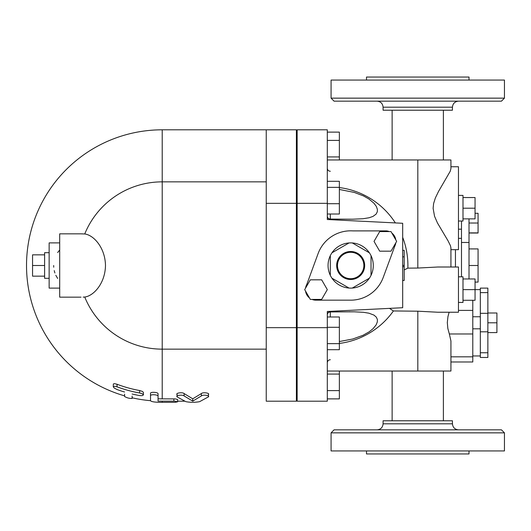<?xml version="1.0" encoding="UTF-8"?>
<svg xmlns="http://www.w3.org/2000/svg" width="531" height="531" viewBox="0 0 531 531"><rect width="100%" height="100%" fill="white"/><g stroke="black" fill="none" stroke-linecap="round" stroke-linejoin="round"><path stroke-width="0.8" d="M443.392 420.784L443.392 371.036M458.465 429.831C454.828 429.453 452.817 427.442 452.439 423.804L452.439 420.784L383.083 420.784L383.083 423.804C382.725 427.462 380.714 429.473 377.056 429.831M504.45 432.851L501.437 429.831L334.085 429.831L331.072 432.851L504.45 432.851L504.45 450.938L331.072 450.938L331.072 432.851M469.019 450.938L469.019 453.959L366.503 453.959L366.503 450.938M80.831 233.839L84.741 233.965C93.615 235.054 105.111 247.526 105.483 265.381C105.231 283.322 93.655 295.959 84.741 297.035A83.646 83.646 0 0 0 162.214 349.146L162.214 398.854L175.33 398.907L177.653 399.498L177.653 401.794L174.533 401.164L162.214 401.157A135.657 135.657 0 0 1 158.052 401.091L158.052 396.212C158.411 394.619 150.213 394.088 150.512 395.754L150.512 400.653C150.937 401.502 153.446 402.047 158.052 402.272A136.832 136.832 0 0 0 162.214 402.332L175.33 402.299L177.653 401.794M57.647 278.456L55.828 275.304M54.892 272.987L54.228 270.618M53.724 267.212L53.664 265.5M57.653 252.537L59.698 250.028M83.148 297.121L84.741 297.035M162.214 129.81L266.243 129.81L266.243 401.19L296.398 401.19L296.398 129.81L162.214 129.81A135.69 135.69 0 0 0 124.579 395.867A135.69 135.69 0 0 1 162.214 129.81L162.214 181.854A83.646 83.646 0 0 0 84.741 233.965M132.119 397.805A135.69 135.69 0 0 0 150.512 400.679A135.69 135.69 0 0 1 132.119 397.805M487.863 292.608L487.863 288.114L480.329 288.114L480.329 357.469L487.863 357.469L487.863 292.608L480.329 292.608M327.302 216.163C327.428 217.869 328.43 218.832 330.315 219.057L330.315 214.013M339.362 189.454L354.277 192.421L363.476 195.919L368.899 198.992L373.91 203.174L376.3 206.38L377.382 209.327L377.335 211.71L376.121 214.112L372.981 216.416L369.105 217.756L362.985 218.745L352.723 219.203L330.315 219.057M330.315 316.987L330.315 311.943C328.43 312.168 327.428 313.131 327.302 314.837M327.302 327.66L327.302 311.485L402.684 307.714L402.684 223.285L327.302 219.515L327.302 129.81L297.148 129.81L297.148 401.19L327.302 401.19L327.302 327.66L297.148 327.66M402.684 280.474L404.191 280.474L404.191 250.32L402.684 250.32M402.684 266.701L404.191 266.701M402.684 265.4L404.191 265.4M402.684 256.851L404.191 256.851M379.692 231.576L391.002 231.576L396.664 241.379L391.002 251.176L379.692 251.176L374.03 241.379L379.692 231.576M391.871 233.082A10.554 10.554 0 0 1 395.794 239.873M310.336 279.824L321.653 279.824L327.308 289.621L321.653 299.424L310.336 299.424L304.681 289.621L310.336 279.824M309.467 297.918A10.554 10.554 0 0 1 305.551 291.127M305.551 288.114A10.554 10.554 0 0 1 306.745 284.543L318.115 253.552A34.674 34.674 0 0 1 352.942 230.899L386.595 230.899A10.554 10.554 0 0 1 389.263 231.576M395.794 242.886A10.554 10.554 0 0 1 394.891 245.886L383.196 277.521A34.674 34.674 0 0 1 351.31 300.168L315.64 300.168A10.554 10.554 0 0 1 312.075 299.424M330.315 275.357A22.614 22.614 0 0 1 331.955 252.802L349.033 242.946A22.614 22.614 0 0 1 352.312 242.946L369.384 252.802A22.614 22.614 0 0 1 371.023 255.643L371.023 275.357A22.614 22.614 0 0 1 369.384 278.198L352.312 288.054A22.614 22.614 0 0 1 349.033 288.054L331.955 278.198A22.614 22.614 0 0 1 330.315 275.357L330.315 255.643A22.614 22.614 0 0 0 330.315 275.357M337.477 265.5A13.189 13.189 0 0 1 357.263 254.077A13.189 13.189 0 0 1 357.263 276.923A13.189 13.189 0 0 1 337.477 265.5M336.667 265.5A14.005 14.005 0 0 1 350.672 251.495A14.005 14.005 0 0 1 364.671 265.5A14.005 14.005 0 0 1 350.672 279.505A14.005 14.005 0 0 1 336.667 265.5M331.955 252.802A22.614 22.614 0 0 1 349.033 242.946M352.312 242.946A22.614 22.614 0 0 1 369.384 252.802M349.033 288.054A22.614 22.614 0 0 1 331.955 278.198M371.023 255.643A22.614 22.614 0 0 1 371.023 275.357M369.384 278.198A22.614 22.614 0 0 1 352.312 288.054M487.863 332.592L496.91 332.592L496.91 312.991L487.863 312.991M487.863 322.788L496.91 322.788M480.329 313.323L487.863 313.323M480.329 331.809L487.863 331.809M480.329 352.757L487.863 352.757M469.019 248.913L478.066 248.913L478.066 282.087L475.053 282.087M469.019 265.5L478.066 265.5M469.019 233.036L478.066 233.036L478.066 213.296L475.053 213.296M469.019 223.02L478.066 223.02M469.019 232.89L478.066 232.89M469.019 278.961L469.019 218.872M461.485 221.022L461.485 276.81M461.485 242.468L469.019 242.468M44.617 276.16L32.557 276.16L32.557 254.84L44.617 254.84M49.144 252.683L44.617 252.683L44.617 265.5L32.557 265.5M44.617 265.5L44.617 278.317L49.144 278.317M462.992 197.552L475.053 197.552L475.053 218.872L462.992 218.872M462.992 208.212L475.053 208.212M458.465 221.022L462.992 221.022L462.992 195.395L458.465 195.395M462.992 300.28L475.053 300.28L475.053 278.961L462.992 278.961M462.992 289.621L480.329 289.621M458.465 302.438L462.992 302.438L462.992 276.81L458.465 276.81M327.302 132.119L339.362 132.119L339.362 159.964M327.302 140.39L339.362 140.39M327.302 156.924L339.362 156.924M327.302 214.013L339.362 214.013L339.362 181.303L327.302 181.303M327.302 187.357L339.362 187.357M327.302 203.712L339.362 203.712M327.302 398.881L339.362 398.881L339.362 371.036M327.302 390.61L339.362 390.61M327.302 374.076L339.362 374.076M327.302 316.987L339.362 316.987L339.362 349.697L327.302 349.697M327.302 343.643L339.362 343.643M327.302 327.288L339.362 327.288M395.363 222.92A78.575 78.542 90 0 0 339.362 187.562M330.315 311.943L354.277 311.816L363.476 312.308L368.899 313.19L373.91 315.075L376.3 317.107L377.382 319.496L377.335 321.899L376.121 324.926L372.981 328.769L369.105 331.868L362.985 335.307L352.723 339.017L339.362 341.546M455.452 267.007L455.452 249.67M327.302 371.036L417.824 371.036L417.824 311.193L437.856 312.235L458.465 312.235L458.465 267.007L437.863 267.007L417.824 268.049L417.824 159.964L327.302 159.964M417.824 311.193L393.418 310.96L389.495 308.372M404.191 269.914L407.854 268.142L417.824 268.049M339.362 343.438A78.575 78.542 90 0 0 393.418 310.96M407.854 268.142A78.575 78.542 90 0 0 402.684 237.35M417.824 159.964L450.932 159.964L450.932 168.553L450.261 171.194L438.553 191.399L435.374 197.937L433.621 203.499L433.117 208.325L434.544 216.256L437.471 222.993L448.091 240.908L450.447 245.714L450.925 247.877L450.932 267.007M417.824 371.036L450.932 371.036L450.932 341.002L449.345 333.972L472.789 333.972L472.789 300.28M449.133 312.235L447.952 316.576L447.308 322.609L447.845 328.483L449.345 333.972M450.932 249.67L458.465 249.67L458.465 166.747L450.932 166.747M450.932 356.832L472.789 356.832L472.789 333.972M450.932 361.989L472.789 361.989L472.789 356.832M297.148 203.34L327.302 203.34M297.148 129.81L327.302 129.81M297.148 401.19L327.302 401.19M150.512 398.343L150.512 393.358C150.213 391.659 158.417 392.203 158.052 393.823L158.052 398.788A133.354 133.354 0 0 0 162.214 398.854M150.512 395.754L150.512 393.358M158.052 401.091L158.052 398.788M208.265 396.956C210.515 395.582 203.114 394.314 201.362 395.953L192.74 401.131L184.118 395.953C182.365 394.314 174.965 395.582 177.215 396.956L185.837 401.655C190.437 402.531 195.043 402.531 199.643 401.655L208.265 396.956L208.583 394.088M176.896 394.075L177.215 396.956M192.74 401.131L192.74 398.827L201.362 393.557C203.114 391.891 210.515 393.186 208.265 394.579M177.215 394.579C174.965 393.186 182.365 391.891 184.118 393.557L192.74 398.827M124.579 394.121L124.579 396.504C127.028 397.918 129.544 398.562 132.119 398.442L132.119 396.093M132.119 394.022A131.993 131.993 0 0 0 139.66 395.555L142.149 395.668L143.43 394.938L142.388 393.869L139.66 392.986A129.464 129.464 0 0 1 117.046 386.833L114.596 386.243L113.276 386.774L114.298 388.095L117.046 389.528A131.993 131.993 0 0 0 124.579 392.017M113.276 386.794L113.335 383.979L114.45 383.647L117.046 384.252A127.055 127.055 0 0 0 139.66 390.537L142.262 391.367L143.363 392.27L143.43 394.938M266.243 401.19L296.398 401.19M184.649 401.19L177.653 401.19L184.649 401.19M266.243 349.146L162.214 349.146L162.214 181.854L266.243 181.854M59.698 242.886L49.144 242.886L49.144 288.114L59.698 288.114M81.057 233.839L59.698 233.839L59.698 297.161L81.057 297.161M296.398 203.34L266.243 203.34M296.398 327.66L266.243 327.66M469.019 80.062L469.019 77.041L366.503 77.041L366.503 80.062M504.45 80.062L331.072 80.062L331.072 98.149L504.45 98.149L504.45 80.062M504.45 98.149L501.437 101.169L334.085 101.169L331.072 98.149M458.465 101.169C454.828 101.547 452.817 103.558 452.439 107.196L452.439 110.216L383.083 110.216L383.083 107.196C382.725 103.538 380.714 101.527 377.056 101.169M443.392 110.216L443.392 159.964M452.439 423.804L383.083 423.804M458.465 310.396L472.789 310.396M162.214 401.157L162.214 402.332M173.883 401.157L173.883 398.854M201.362 395.953L201.362 393.557M184.118 395.953L184.118 393.557M117.046 386.833L117.046 384.252M139.66 392.986L139.66 390.537M452.439 107.196L383.083 107.196M392.13 420.784L392.13 371.036M330.315 171.274C328.49 171.088 327.481 170.086 327.302 168.254M330.315 219.217C328.49 219.031 327.481 218.029 327.302 216.203M349.883 219.217L349.199 219.217M330.315 311.783C328.49 311.969 327.481 312.971 327.302 314.797M330.315 359.726C328.49 359.912 327.481 360.914 327.302 362.746M472.789 328.822L480.329 328.822M472.789 316.761L480.329 316.761M472.789 355.956L480.329 355.956M461.485 229.193L458.465 229.193M458.465 238.359L461.485 238.359M349.059 311.783L349.883 311.783M296.398 315.155L297.148 315.155M296.398 215.845L297.148 215.845M392.13 159.964L392.13 110.216"/></g></svg>
